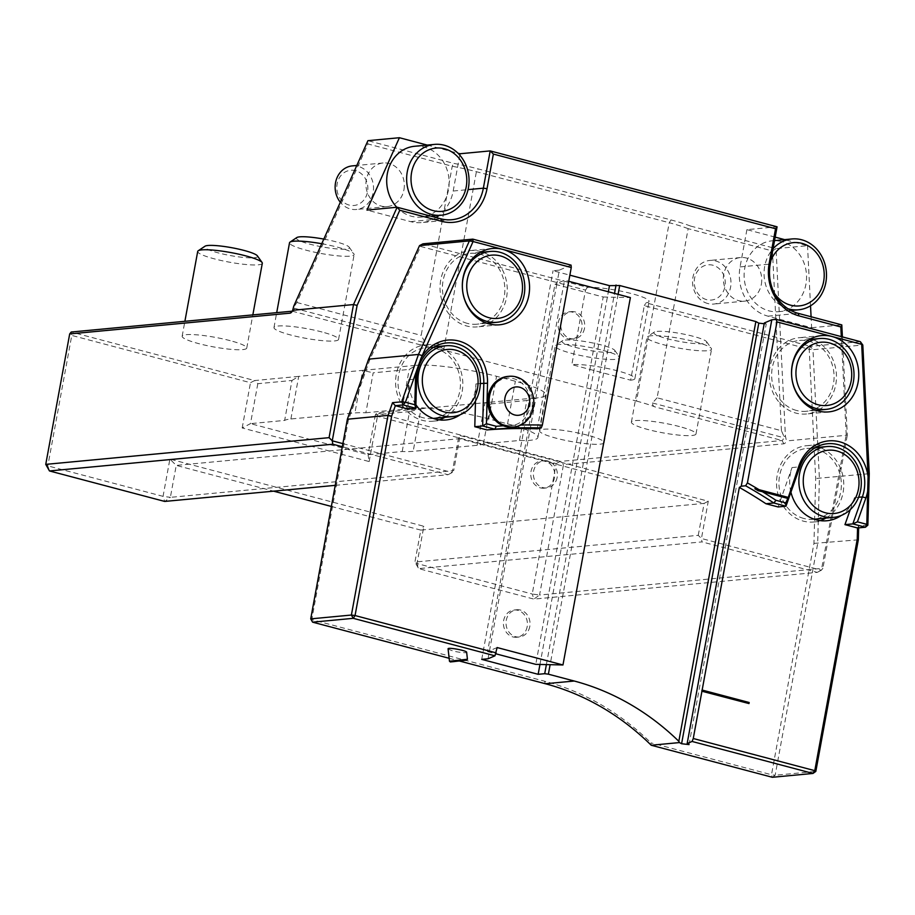 <?xml version="1.0" encoding="UTF-8"?>
<svg xmlns="http://www.w3.org/2000/svg" width="915" height="915" viewBox="0 0 915 915"><rect width="100%" height="100%" fill="white"/><g stroke="black" fill="none" stroke-linecap="round" stroke-linejoin="round"><path stroke-width="0.69" stroke-dasharray="4.58 3.43" d="M292.24 311.18L419.493 344.612A60.207 8.898 10.4 0 1 443.661 350.056L636.485 401.079L669.22 222.722A60.207 8.898 10.4 0 1 688.149 228.67L690.459 226.016A62.941 9.299 -169.6 0 0 671.015 219.932L478.202 168.92A62.941 9.299 -169.6 0 0 453.52 163.328L367.922 140.681L367.933 143.952L452.227 166.256A60.207 8.898 10.4 0 1 476.395 171.7L669.22 222.722L671.015 219.932M365.851 412.757L401.902 409.36A60.207 8.898 10.4 0 1 488.747 418.887L507.562 423.862A60.207 8.898 10.4 0 1 537.917 437.45A60.207 8.898 10.4 0 1 519.48 440.458L483.429 443.866A60.207 8.898 10.4 0 1 477.173 445.296L413.168 451.335A60.207 8.898 10.4 0 1 402.211 451.518L368.059 454.744L250.481 423.634L284.645 420.42A60.207 8.898 10.4 0 1 290.89 418.978L354.906 412.94A60.207 8.898 10.4 0 1 365.851 412.757L373.183 372.828L409.234 369.42L415.97 365.325L362.717 370.358L373.183 372.828M291.965 380.48L298.702 376.385L254.633 380.549L257.813 383.705L291.965 380.48L284.645 420.42M401.902 409.36L409.234 369.42M519.48 440.458L526.811 400.53L490.76 403.927L484.996 402.703L538.249 397.682L526.811 400.53M483.429 443.866L490.76 403.927M402.211 451.518L409.543 411.59L375.379 414.815L376.911 412.894L420.98 408.742L409.543 411.59M419.493 344.612C422.501 345.493 424.491 344.932 425.452 342.919L421.175 335.393L452.227 166.256L453.52 163.328M291.736 311.946L292.903 311.111A2.185 1.006 -75.2 0 0 293.315 310.928A2.185 1.006 -75.2 0 0 294.413 308.252L294.058 306.788L296.849 302.499L367.933 143.952M293.761 306.125L294.058 306.788L293.761 306.125M375.379 414.815L368.059 454.744L369.157 461.56L242.178 427.968L250.481 423.634L257.813 383.705M45.75 464.374L47.832 465.872L71.77 335.428L250.481 382.71L254.633 380.549L71.221 332.019L71.77 335.428M49.479 470.951L47.832 465.872L163.053 496.353L164.7 501.431L170.373 497.348L163.053 496.353L169.893 459.078L176.24 465.403L459.57 438.685L459.021 435.277L708.279 501.226L701.439 538.489L701.988 541.897L418.658 568.615L533.88 599.096L817.209 572.378L701.988 541.897M781.433 430.702L772.443 250.962L688.149 228.67L657.107 397.808L781.433 430.702L783.949 436.398L783.514 437.644A2.185 1.006 104.8 0 1 782.005 440.515L560.323 461.423L376.911 412.894L377.46 416.302L556.171 463.585L532.233 594.018L539.564 595.024L533.88 599.096L532.233 594.018L417.011 563.537L418.658 568.615L414.93 562.05L417.011 563.537L423.851 526.274L169.893 459.078M335.233 485.35L448.03 474.713L342.324 446.737M698.259 535.332L704.127 503.387L420.797 530.105L414.93 562.05L698.259 535.332L701.439 538.489L821.361 570.217L822.894 568.295L539.564 595.024L563.503 464.58L783.869 443.798A4.93 2.253 -75.2 0 0 786.477 440.938L785.425 436.203L776.046 248.663L807.522 245.689L784.658 239.639M708.279 501.226L704.127 503.387L459.57 438.685L453.703 470.63L170.373 497.348L176.24 465.403L273.596 491.161M331.367 506.441L420.797 530.105L423.851 526.274M448.03 474.713L452.182 472.54L453.703 470.63M342.885 443.626L452.182 472.54L459.021 435.277M817.209 572.378L821.361 570.217L846.215 434.808L847.313 435.197L822.894 568.295M842.406 336.914L847.313 435.197L786.477 440.938M846.215 434.808L841.308 336.617M459.776 155.127L453.188 191.029A41.049 35.982 -95.4 0 1 439.12 215.425M436.146 217.564A41.049 35.982 -95.4 0 1 421.769 222.562A41.049 35.982 -95.4 0 1 410.583 221.624L366.972 210.084M772.443 250.962L776.046 248.663L690.459 226.016M427.236 145.085L457.98 153.217M775.177 237.134L746.903 229.654L777.075 226.806M657.107 397.808L652.475 402.977C652.498 405.242 653.47 406.592 655.414 407.026L782.005 440.515L783.869 443.798M636.485 401.079A60.207 8.898 10.4 0 1 655.414 407.026M296.849 302.499L421.175 335.393M403.938 189.76A21.891 19.192 84.6 0 0 383.065 162.984A21.891 19.192 84.6 0 0 366.023 186.591A21.891 19.192 84.6 0 0 387.182 206.584A21.891 19.192 84.6 0 0 403.938 189.76M746.903 229.654L740.063 266.917A41.049 35.982 84.6 0 0 768.005 316.178L811.628 327.719L811.079 316.75M810.53 305.804L807.522 245.689M811.628 327.719L841.8 324.882M783.949 436.398L785.425 436.203M556.171 463.585L560.323 461.423L563.503 464.58M242.178 427.968L250.481 382.71M369.157 461.56L377.46 416.302M290.89 418.978L298.702 376.385L362.717 370.358L354.906 412.94M415.97 365.325A60.207 8.898 10.4 0 1 496.559 376.294L515.374 381.269A60.207 8.898 10.4 0 1 545.729 394.857A60.207 8.898 10.4 0 1 538.249 397.682M477.173 445.296L484.996 402.703L420.98 408.742L413.168 451.335M587.613 435.22A32.837 4.85 -169.6 0 0 539.576 430.771A32.837 4.85 -169.6 0 0 570.994 441.476A32.837 4.85 -169.6 0 0 604.175 442.631A32.837 4.85 -169.6 0 0 587.613 435.22M679.433 426.562A32.837 4.85 -169.6 0 0 631.396 422.112A32.837 4.85 -169.6 0 0 662.815 432.818A32.837 4.85 -169.6 0 0 695.995 433.973A32.837 4.85 -169.6 0 0 679.433 426.562M322.011 331.996A32.837 4.85 -169.6 0 0 273.974 327.559A32.837 4.85 -169.6 0 0 305.393 338.253A32.837 4.85 -169.6 0 0 338.573 339.408A32.837 4.85 -169.6 0 0 322.011 331.996M230.191 340.654A32.837 4.85 -169.6 0 0 182.154 336.217A32.837 4.85 -169.6 0 0 213.572 346.911A32.837 4.85 -169.6 0 0 246.753 348.066A32.837 4.85 -169.6 0 0 230.191 340.654M761.36 284.325A21.891 19.192 84.6 0 0 740.487 257.55A21.891 19.192 84.6 0 0 723.445 281.145A21.891 19.192 84.6 0 0 744.604 301.138A21.891 19.192 84.6 0 0 761.36 284.325M781.696 241.651A35.571 31.179 84.6 0 0 771.997 240.839A35.571 31.179 84.6 0 0 744.295 279.178A35.571 31.179 84.6 0 0 778.676 311.672A35.571 31.179 84.6 0 0 806.527 278.869A35.571 31.179 84.6 0 0 781.696 241.651M414.575 146.274A35.571 31.179 -95.4 0 1 448.956 178.768A35.571 31.179 -95.4 0 1 421.255 217.107A35.571 31.179 -95.4 0 1 411.567 216.295A35.571 31.179 -95.4 0 1 396.801 207.27M310.723 618.872L311.763 619.627L348.363 420.202L369.511 360.464L420.614 246.467L585.52 290.101L571.841 364.639L630.629 380.194L644.309 305.656L809.226 349.29L815.688 478.499L813.961 543.384L771.494 774.742L775.154 775.245L817.667 543.647L819.405 478.408L812.966 349.713L862.811 345.012M349.175 205.086A17.694 15.509 -95.4 0 1 340.746 175.783A17.694 15.509 -95.4 0 1 367.075 182.76A17.694 15.509 -95.4 0 1 349.175 205.086M352.286 165.889A21.891 19.192 -95.4 0 1 373.148 192.665A21.891 19.192 -95.4 0 1 356.393 209.478A21.891 19.192 -95.4 0 1 350.434 208.986A21.891 19.192 -95.4 0 1 340.323 202.249M262.308 263.28A32.837 4.85 10.4 0 1 229.139 262.125A32.837 4.85 10.4 0 1 197.709 251.419M257.389 255.857A26.958 3.98 10.4 0 1 230.34 255.548A26.958 3.98 10.4 0 1 204.949 246.238M321.725 243.733A32.837 4.85 10.4 0 1 337.578 247.21A32.837 4.85 10.4 0 1 353.899 253.832A32.837 4.85 10.4 0 1 354.128 254.622A32.837 4.85 10.4 0 1 320.959 253.466A32.837 4.85 10.4 0 1 289.529 242.761M323.807 239.089A26.958 3.98 10.4 0 1 349.21 247.199A26.958 3.98 10.4 0 1 322.16 246.89A26.958 3.98 10.4 0 1 296.769 237.58M695 341.764A32.837 4.85 10.4 0 1 711.321 348.398A32.837 4.85 10.4 0 1 711.561 349.175A32.837 4.85 10.4 0 1 678.381 348.02A32.837 4.85 10.4 0 1 646.962 337.326A32.837 4.85 10.4 0 1 647.454 336.674A32.837 4.85 10.4 0 1 651.045 335.782A32.837 4.85 10.4 0 1 695 341.764M657.142 331.402A26.958 3.98 10.4 0 1 685.392 334.467A26.958 3.98 10.4 0 1 706.632 341.764A26.958 3.98 10.4 0 1 679.582 341.455A26.958 3.98 10.4 0 1 654.191 332.134A26.958 3.98 10.4 0 1 657.142 331.402M603.179 350.422A32.837 4.85 10.4 0 1 619.501 357.056A32.837 4.85 10.4 0 1 619.741 357.834A32.837 4.85 10.4 0 1 586.561 356.678A32.837 4.85 10.4 0 1 555.142 345.984A32.837 4.85 10.4 0 1 555.634 345.332A32.837 4.85 10.4 0 1 559.225 344.44A32.837 4.85 10.4 0 1 603.179 350.422M565.321 340.06A26.958 3.98 10.4 0 1 593.572 343.125A26.958 3.98 10.4 0 1 614.811 350.422A26.958 3.98 10.4 0 1 587.762 350.113A26.958 3.98 10.4 0 1 562.37 340.792A26.958 3.98 10.4 0 1 565.321 340.06M706.597 299.651A17.694 15.509 -95.4 0 1 698.168 270.348A17.694 15.509 -95.4 0 1 724.497 277.314A17.694 15.509 -95.4 0 1 706.597 299.651M707.855 303.54A21.891 19.192 -95.4 0 1 692.575 280.642A21.891 19.192 -95.4 0 1 709.708 260.455A21.891 19.192 -95.4 0 1 730.582 287.23A21.891 19.192 -95.4 0 1 713.826 304.043A21.891 19.192 -95.4 0 1 707.855 303.54M787.929 308.698A35.571 31.179 -95.4 0 1 765.249 283.261A35.571 31.179 -95.4 0 1 773.038 248.811M422.856 417.675A35.571 31.179 -95.4 0 1 398.025 380.457A35.571 31.179 -95.4 0 1 425.875 347.654A35.571 31.179 -95.4 0 1 460.256 380.137A35.571 31.179 -95.4 0 1 432.555 418.487A35.571 31.179 -95.4 0 1 422.856 417.675M467.291 323.361A35.571 31.179 -95.4 0 1 442.46 286.143A35.571 31.179 -95.4 0 1 470.299 253.341A35.571 31.179 -95.4 0 1 504.691 285.823A35.571 31.179 -95.4 0 1 476.978 324.173A35.571 31.179 -95.4 0 1 467.291 323.361M530.734 389.298A25.448 22.303 -95.4 0 1 532.702 410.172M796.496 410.458A35.571 31.179 -95.4 0 1 771.665 373.24A35.571 31.179 -95.4 0 1 799.504 340.426A35.571 31.179 -95.4 0 1 833.897 372.92A35.571 31.179 -95.4 0 1 806.195 411.27A35.571 31.179 -95.4 0 1 796.496 410.458M803.793 518.45A35.571 31.179 -95.4 0 1 778.962 481.233A35.571 31.179 -95.4 0 1 806.813 448.43A35.571 31.179 -95.4 0 1 841.194 480.924A35.571 31.179 -95.4 0 1 813.492 519.263A35.571 31.179 -95.4 0 1 803.793 518.45M436.295 345.859A38.316 33.581 84.6 0 0 425.612 344.921A38.316 33.581 84.6 0 0 396.287 374.361A38.316 33.581 84.6 0 0 432.806 421.209A38.316 33.581 84.6 0 0 439.291 419.848M444.965 417.32A38.316 33.581 84.6 0 0 462.818 385.169A38.316 33.581 84.6 0 0 438.274 346.476M481.404 251.739A38.316 33.581 84.6 0 0 480.478 251.488A38.316 33.581 84.6 0 0 470.047 250.607A38.316 33.581 84.6 0 0 440.721 280.047A38.316 33.581 84.6 0 0 477.241 326.895A38.316 33.581 84.6 0 0 488.187 323.658M489.388 323.006A38.316 33.581 84.6 0 0 507.07 285.606A38.316 33.581 84.6 0 0 482.708 252.163M810.61 338.836A38.316 33.581 84.6 0 0 809.695 338.584A38.316 33.581 84.6 0 0 799.252 337.704A38.316 33.581 84.6 0 0 769.927 367.144A38.316 33.581 84.6 0 0 806.447 413.992A38.316 33.581 84.6 0 0 817.392 410.755M818.593 410.092A38.316 33.581 84.6 0 0 836.276 372.691A38.316 33.581 84.6 0 0 811.914 339.259M817.232 446.646A38.316 33.581 84.6 0 0 806.55 445.708A38.316 33.581 84.6 0 0 777.224 475.137A38.316 33.581 84.6 0 0 813.744 521.996A38.316 33.581 84.6 0 0 820.24 520.635M825.902 518.096A38.316 33.581 84.6 0 0 841.388 498.904A38.316 33.581 84.6 0 0 819.222 447.263M450.386 661.968L466.696 660.15M503.227 425.795A550.052 482.102 -95.4 0 1 507.894 425.521A550.052 482.102 -95.4 0 1 513.464 425.258A550.052 482.102 -95.4 0 1 520.726 425.04M584.502 328.336A13.679 11.998 -95.4 0 1 574.037 338.847A13.679 11.998 -95.4 0 1 560.803 326.358A13.679 11.998 -95.4 0 1 571.463 311.603A13.679 11.998 -95.4 0 1 584.502 328.336M557.144 477.413A13.679 11.998 -95.4 0 1 546.667 487.924A13.679 11.998 -95.4 0 1 533.445 475.434A13.679 11.998 -95.4 0 1 544.105 460.68A13.679 11.998 -95.4 0 1 557.144 477.413M529.785 626.489A13.679 11.998 -95.4 0 1 519.308 637A13.679 11.998 -95.4 0 1 506.087 624.499A13.679 11.998 -95.4 0 1 516.746 609.756A13.679 11.998 -95.4 0 1 529.785 626.489M497.12 647.545L487.581 651.606L554.993 284.245L603.202 296.998L535.778 664.359M487.581 651.606L495.781 653.779M415.902 404.75A38.316 33.581 -95.4 0 1 408.719 379.725L407.941 409.016M475.48 401.022L475.937 383.934A38.316 33.581 -95.4 0 1 460.256 414.701M603.202 296.998L630.378 297.604M507.894 425.521A23.813 20.862 -95.4 0 1 491.012 389.87A23.813 20.862 -95.4 0 1 526.159 388.235A23.813 20.862 -95.4 0 1 513.464 425.258A23.813 20.862 -95.4 0 1 507.894 425.521M758.249 490.772L787.849 498.606M790.926 492.178A38.316 33.581 -95.4 0 1 792.035 467.565L778.093 506.944M850.252 509.655L854.496 497.657A38.316 33.581 -95.4 0 1 841.194 515.488M467.428 659.246L449.471 661.248M527.166 626.741A13.679 11.998 -95.4 0 1 516.689 637.252A13.679 11.998 -95.4 0 1 503.467 624.751A13.679 11.998 -95.4 0 1 514.116 610.008A13.679 11.998 -95.4 0 1 527.166 626.741M554.524 477.664A13.679 11.998 -95.4 0 1 544.048 488.175A13.679 11.998 -95.4 0 1 530.826 475.674A13.679 11.998 -95.4 0 1 541.474 460.931A13.679 11.998 -95.4 0 1 554.524 477.664M581.883 328.588A13.679 11.998 -95.4 0 1 571.406 339.099A13.679 11.998 -95.4 0 1 558.184 326.598A13.679 11.998 -95.4 0 1 568.844 311.855A13.679 11.998 -95.4 0 1 581.883 328.588M488.027 658.777L556.915 283.433L564.544 280.184L568.741 281.294M554.993 284.245L556.915 283.433L559.351 270.119L553.049 270.714L569.862 275.163M537.265 428.826L564.544 280.184M748.722 703.589L701.816 691.191M448.087 648.872C451.816 651.08 457.649 652.372 465.575 652.75L466.65 652.281M651.217 745.245L650.977 742.866L771.494 774.742L772.317 777.281L775.154 775.245L815.825 771.402M867.877 525.13L858.693 525.999L858.647 527.875M858.693 525.999L857.561 527.978M481.725 659.372L553.049 270.714M539.964 664.45L608.361 291.771M571.074 265.133L559.351 270.119M764.345 322.972L766.232 323.99L764.197 323.761M689.041 744.593L766.232 323.99M618.094 294.344L550.121 664.679M546.381 664.599L614.514 293.406M449.139 658.285L459.502 661.03M860.329 341.65L810.484 346.35L812.966 349.713L809.226 349.29L810.484 346.35L646.013 302.842L644.309 305.656M858.327 539.816L813.961 543.384M312.587 622.166L311.763 619.627L544.562 681.206A276.387 242.246 84.6 0 1 650.977 742.866M347.368 419.23L348.363 420.202M869.25 473.707L815.688 478.499M630.629 380.194A34.21 5.055 -169.6 0 0 634.884 378.593A34.21 5.055 -169.6 0 0 610.145 369.054A34.21 5.055 -169.6 0 0 571.841 364.639M646.013 302.842A34.21 5.055 -169.6 0 0 649.055 301.39A34.21 5.055 -169.6 0 0 625.608 292.148A34.21 5.055 -169.6 0 0 587.419 287.344L422.959 243.836L420.614 246.467L419.528 245.62M585.52 290.101L587.419 287.344M368.631 359.149L369.511 360.464M443.661 350.056L476.395 171.7L478.202 168.92M453.188 191.029L468.068 189.622M410.583 221.624L440.756 218.776M652.475 402.977L783.514 437.644M294.413 308.252L425.452 342.919M488.747 418.887L496.559 376.294M507.562 423.862L515.374 381.269M768.005 316.178L798.177 313.342M740.063 266.917L770.236 264.08M774.548 293.486A31.785 27.862 -95.4 0 1 770.888 260.546M507.722 376.431A25.448 22.303 -95.4 0 1 514.653 377.014A25.448 22.303 -95.4 0 1 532.416 403.641A25.448 22.303 -95.4 0 1 512.491 427.111M408.719 379.725L416.588 378.982M475.937 383.934L480.341 383.522M792.035 467.565L799.904 466.822M854.496 497.657L858.59 497.28M545.386 683.745L544.562 681.206M293.315 310.928L290.981 312.747M451.941 219.714L421.769 222.562M537.917 437.45L545.729 394.857M383.065 162.984L356.816 165.466M387.182 206.584L356.393 209.478M246.753 348.066L252.837 314.897M182.154 336.217L184.887 321.302M338.573 339.408L354.128 254.622M273.974 327.559L276.707 312.644M349.21 247.199L353.899 253.832M695.995 433.973L711.561 349.175M631.396 422.112L646.962 337.326M654.191 332.134L647.454 336.674M706.632 341.764L711.321 348.398M604.175 442.631L619.741 357.834M539.576 430.771L555.142 345.984M562.37 340.792L555.634 345.332M614.811 350.422L619.501 357.056M740.487 257.55L709.708 260.455M744.604 301.138L713.826 304.043M774.548 240.599L771.997 240.839M790.983 310.505L778.676 311.672M430.988 216.192L421.255 217.107M434.453 346.842L425.875 347.654M433.264 418.418L432.555 418.487M480.192 252.403L470.299 253.341M486.872 323.235L476.978 324.173M809.398 339.499L799.504 340.426M816.077 410.332L806.195 411.27M815.391 447.618L806.813 448.43M814.201 519.205L813.492 519.263M446.6 342.942L425.612 344.921M445.925 419.974L432.806 421.209M492.35 248.514L470.047 250.607M499.544 324.791L477.241 326.895M821.556 335.599L799.252 337.704M828.75 411.887L806.447 413.992M827.537 443.729L806.55 445.708M826.863 520.749L813.744 521.996M516.746 609.756L514.116 610.008M519.308 637L516.689 637.252M544.105 460.68L541.474 460.931M546.667 487.924L544.048 488.175M571.463 311.603L568.844 311.855M574.037 338.847L571.406 339.099M634.884 378.593L649.055 301.39"/><path stroke-width="1.37" d="M292.663 310.299A4.93 2.253 104.8 0 1 290.981 312.747A4.93 2.253 104.8 0 1 290.055 313.159L69.689 333.941L45.75 464.374L329.08 437.656L353.51 304.558L292.663 310.299L293.761 306.125L367.922 140.681L399.409 137.719L427.236 145.085M329.08 437.656L332.259 440.813L332.808 444.221L49.479 470.951L45.75 464.374M49.479 470.951L164.7 501.431L335.233 485.35M342.324 446.737L332.808 444.221M273.596 491.161L331.367 506.441M399.409 137.719L366.972 210.084L397.133 207.236L353.51 304.558L357.113 305.404L332.259 440.813L342.885 443.626M468.068 189.622L483.36 188.181A41.049 35.982 84.6 0 1 451.941 219.714A41.049 35.982 84.6 0 1 440.756 218.776L397.133 207.236L399.764 210.256L357.113 305.404M487.02 188.673L483.36 188.181L490.2 150.906L493.368 154.075L487.02 188.673A43.783 38.373 -95.4 0 1 441.579 221.316L399.764 210.256M841.308 336.617L840.816 326.941L799.001 315.881A43.783 38.373 -95.4 0 1 769.195 263.326L775.554 228.727L493.368 154.075M775.554 228.727L777.075 226.806L770.236 264.08A41.049 35.982 84.6 0 0 798.177 313.342L841.8 324.882L842.406 336.914M457.98 153.217L460.028 153.754L490.2 150.906L777.075 226.806M840.816 326.941L841.8 324.882M439.12 215.425A41.049 35.982 -95.4 0 1 436.146 217.564M784.658 239.639L775.177 237.134M69.689 333.941L71.221 332.019L292.24 311.18M811.079 316.75L810.53 305.804M460.028 153.754L459.776 155.127M396.801 207.27A35.571 31.179 -95.4 0 1 388.257 169.755A35.571 31.179 -95.4 0 1 414.575 146.274L434.511 144.398A35.571 31.179 -95.4 0 1 468.892 176.881A35.571 31.179 -95.4 0 1 441.19 215.231A35.571 31.179 -95.4 0 1 431.503 214.419A35.571 31.179 -95.4 0 1 406.672 177.201A35.571 31.179 -95.4 0 1 434.511 144.398M340.323 202.249A21.891 19.192 -95.4 0 1 336.331 179.58A21.891 19.192 -95.4 0 1 352.286 165.889L356.816 165.466M184.887 321.302L197.709 251.419A32.837 4.85 10.4 0 1 198.212 250.779A32.837 4.85 10.4 0 1 201.792 249.886A32.837 4.85 10.4 0 1 245.758 255.868A32.837 4.85 10.4 0 1 262.079 262.491A32.837 4.85 10.4 0 1 262.308 263.28L252.837 314.897M198.212 250.779L204.949 246.238A26.958 3.98 10.4 0 1 207.888 245.506A26.958 3.98 10.4 0 1 236.15 248.571A26.958 3.98 10.4 0 1 257.389 255.857L262.079 262.491M276.707 312.644L289.529 242.761A32.837 4.85 10.4 0 1 290.032 242.109A32.837 4.85 10.4 0 1 293.612 241.228A32.837 4.85 10.4 0 1 321.725 243.733M290.032 242.109L296.769 237.58A26.958 3.98 10.4 0 1 299.708 236.848A26.958 3.98 10.4 0 1 323.807 239.089M773.038 248.811A35.571 31.179 -95.4 0 1 791.933 238.952A35.571 31.179 -95.4 0 1 801.632 239.764A35.571 31.179 -95.4 0 1 826.462 276.982A35.571 31.179 -95.4 0 1 798.612 309.785A35.571 31.179 -95.4 0 1 788.924 308.984A35.571 31.179 -95.4 0 1 787.929 308.698M442.803 415.799A35.571 31.179 -95.4 0 1 417.961 378.581A35.571 31.179 -95.4 0 1 445.811 345.767A35.571 31.179 -95.4 0 1 480.192 378.261A35.571 31.179 -95.4 0 1 452.49 416.611A35.571 31.179 -95.4 0 1 442.803 415.799M487.226 321.485A35.571 31.179 -95.4 0 1 462.395 284.268A35.571 31.179 -95.4 0 1 490.246 251.453A35.571 31.179 -95.4 0 1 524.627 283.947A35.571 31.179 -95.4 0 1 496.925 322.297A35.571 31.179 -95.4 0 1 487.226 321.485M519.731 387.262A14.228 12.467 -95.4 0 1 526.514 410.824A14.228 12.467 -95.4 0 1 505.332 405.219A14.228 12.467 -95.4 0 1 519.731 387.262M816.432 408.57A35.571 31.179 -95.4 0 1 791.601 371.353A35.571 31.179 -95.4 0 1 819.451 338.55A35.571 31.179 -95.4 0 1 853.832 371.044A35.571 31.179 -95.4 0 1 826.131 409.382A35.571 31.179 -95.4 0 1 816.432 408.57M823.74 516.575A35.571 31.179 -95.4 0 1 798.898 479.357A35.571 31.179 -95.4 0 1 826.748 446.554A35.571 31.179 -95.4 0 1 861.129 479.037A35.571 31.179 -95.4 0 1 833.428 517.387A35.571 31.179 -95.4 0 1 823.74 516.575M516.026 376.877A25.448 22.303 -95.4 0 1 530.734 389.298A28.456 28.456 0 0 1 532.702 410.172A25.448 22.303 -95.4 0 1 513.875 426.973A25.448 22.303 -95.4 0 1 489.273 403.732A25.448 22.303 -95.4 0 1 509.095 376.305A25.448 22.303 -95.4 0 1 516.026 376.877M439.291 419.848A38.316 33.581 84.6 0 0 444.965 417.32M438.274 346.476A38.316 33.581 84.6 0 0 436.295 345.859M488.187 323.658A38.316 33.581 84.6 0 0 489.388 323.006M482.708 252.163A38.316 33.581 84.6 0 0 481.404 251.739M817.392 410.755A38.316 33.581 84.6 0 0 818.593 410.092M811.914 339.259A38.316 33.581 84.6 0 0 810.61 338.836M820.24 520.635A38.316 33.581 84.6 0 0 825.902 518.096M819.222 447.263A38.316 33.581 84.6 0 0 817.232 446.646M466.696 660.15L450.386 661.968L449.471 661.248L467.428 659.246L466.696 660.15M520.726 425.04A550.052 482.102 -95.4 0 1 542.343 425.098L541.188 427.957L537.265 428.826A547.307 479.7 84.6 0 0 486.952 429.924L474.794 426.71L482.663 425.967L483.806 383.191A38.316 33.581 84.6 0 0 446.6 342.942A38.316 33.581 84.6 0 0 416.588 378.982L415.81 408.273L414.804 404.75L415.501 378.707A41.049 35.982 -95.4 0 1 416.199 371.833L420.969 358.371A41.049 35.982 -95.4 0 1 461.972 342.027A41.049 35.982 -95.4 0 1 487.523 383.225L486.437 423.702L496.273 426.299A550.052 482.102 -95.4 0 1 503.227 425.795M416.199 371.833L405.425 402.268L401.719 401.799L403.183 404.933L395.291 405.677L407.941 409.016L415.81 408.273L403.183 404.933L405.425 402.268L414.804 404.75M857.424 521.847L852.826 523.895L862.365 496.914A38.316 33.581 84.6 0 0 827.537 443.729A38.316 33.581 84.6 0 0 799.904 466.822L785.962 506.212L773.804 502.987L765.935 503.73A547.307 479.7 84.6 0 0 739.343 487.421L741.264 486.185L771.803 319.793L776.137 319.381L860.329 341.65L861.69 344.337L831.987 336.48A38.316 33.581 84.6 0 0 821.556 335.599A38.316 33.581 84.6 0 0 791.715 376.9A38.316 33.581 84.6 0 0 828.75 411.887A38.316 33.581 84.6 0 0 858.727 376.557A38.316 33.581 84.6 0 0 831.987 336.48L776.961 321.92L747.418 482.914A550.052 482.102 -95.4 0 1 759.095 489.697L788.215 497.588L798.989 465.621A41.049 35.982 -95.4 0 1 836.585 441.144A41.049 35.982 -95.4 0 1 868.072 476.658L867.683 491.275A41.049 35.982 -95.4 0 1 865.91 497.874L857.424 521.847L866.802 524.329L865.453 527.234L852.826 523.895L844.957 524.638L850.252 509.655M495.781 653.779L535.778 664.359L562.965 664.965L630.378 297.604L568.741 281.294M460.256 414.701A38.316 33.581 -95.4 0 1 445.925 419.974A38.316 33.581 -95.4 0 1 415.902 404.75M474.794 426.71L475.48 401.022M486.952 429.924L494.821 429.181L482.663 425.967L486.437 423.702M541.188 427.957A547.307 479.7 84.6 0 0 494.821 429.181L496.273 426.299M542.343 425.098L571.269 267.5L502.781 249.383A38.316 33.581 84.6 0 0 492.35 248.514A38.316 33.581 84.6 0 0 462.51 289.803A38.316 33.581 84.6 0 0 499.544 324.791A38.316 33.581 84.6 0 0 529.522 289.46A38.316 33.581 84.6 0 0 502.781 249.383L473.078 241.526L420.969 358.371M754.864 488.759A548.954 481.141 84.6 0 1 758.249 490.772L762.367 491.675A550.052 482.102 -95.4 0 1 775.966 500.299L785.791 502.895L788.215 497.588M785.791 502.895L785.962 506.212L778.093 506.944L765.935 503.73M762.367 491.675L787.415 498.309M775.966 500.299L773.804 502.987A547.307 479.7 84.6 0 0 745.599 485.774L747.418 482.914M787.781 497.28L759.095 489.697M841.194 515.488A38.316 33.581 -95.4 0 1 826.863 520.749A38.316 33.581 -95.4 0 1 790.926 492.178M749.179 702.503L748.985 703.566L701.816 691.191L702.011 690.116L749.179 702.503L702.148 690.059L739.343 487.421M748.916 702.526L748.745 703.509M562.965 664.965L497.12 647.545L494.969 655.815L353.247 618.323L355.054 615.543L351.394 615.04L388.029 415.387L392.535 402.669L401.719 401.799L418.475 354.448L469.372 240.919L473.078 241.526L472.803 239.135L571.074 265.133L571.269 267.5M858.647 527.875L858.327 539.816L815.825 771.402L814.785 770.659L812.977 773.45L692.083 741.459L693.261 738.508L701.954 691.122M815.825 771.402L812.977 773.45L772.317 777.281L651.217 745.245L679.456 742.58L678.827 741.299L755.859 321.554L758.787 323.132L764.197 323.761M312.587 622.166L353.247 618.323L351.394 615.04L310.723 618.872L312.587 622.166L449.139 658.285M693.261 738.508L814.785 770.659L857.241 539.301L857.549 527.966L865.453 527.234L867.877 525.13L866.802 524.329L867.683 491.275M857.549 527.966L844.957 524.638M395.349 405.688L391.654 416.119L355.054 615.543L496.136 652.864M868.072 476.658L861.69 344.337L862.811 345.012L869.25 473.707L867.877 525.13M745.599 485.774L741.264 486.185M494.969 655.815L488.027 658.777L481.725 659.372L538.157 674.309L539.964 664.45M467.428 659.246L466.65 652.281C466.89 650.565 447.446 646.985 448.087 648.872L449.471 661.248M860.329 341.65L862.811 345.012M419.528 245.62L469.372 240.919L472.803 239.135L422.959 243.836L419.528 245.62L368.631 359.149L347.368 419.23L310.723 618.872M858.327 539.816L857.241 539.301M391.654 416.119L388.029 415.387L347.368 419.23M421.975 355.512L418.475 354.448L368.631 359.149M395.291 405.677L392.535 402.669M869.25 473.707L868.163 473.558M608.361 291.771L609.481 285.652L619.707 285.526L755.859 321.554M569.862 275.163L609.481 285.652M776.961 321.92L776.137 319.381M692.083 741.459L687.154 743.563L764.345 322.972L771.803 319.793M687.154 743.563L689.041 744.593L681.595 743.735L758.787 323.132M681.595 743.735L679.456 742.58M619.707 285.526L618.094 294.344M550.121 664.679L548.382 674.183L574.243 681.023A273.654 239.856 -95.4 0 1 678.827 741.299M548.382 674.183L544.711 673.692L546.381 664.599M614.514 293.406L616.047 285.034M538.157 674.309L544.711 673.692M459.502 661.03L545.386 683.745A273.654 239.856 -95.4 0 1 651.217 745.245M291.736 311.946L290.055 313.159M440.756 218.776L441.579 221.316M769.195 263.326L770.236 264.08M799.001 315.881L798.177 313.342M770.888 260.546A31.785 27.862 -95.4 0 1 805.886 244.728A31.785 27.862 -95.4 0 1 823.157 283.719A31.785 27.862 -95.4 0 1 790.652 305.187A31.785 27.862 -95.4 0 1 774.548 293.486M433.23 210.633A31.785 27.862 -95.4 0 1 418.086 157.998A31.785 27.862 -95.4 0 1 465.392 170.51A31.785 27.862 -95.4 0 1 433.23 210.633M444.53 412.002A31.785 27.862 -95.4 0 1 429.387 359.378A31.785 27.862 -95.4 0 1 476.692 371.89A31.785 27.862 -95.4 0 1 444.53 412.002M488.953 317.688A31.785 27.862 -95.4 0 1 473.821 265.064A31.785 27.862 -95.4 0 1 521.115 277.577A31.785 27.862 -95.4 0 1 488.953 317.688M818.159 404.785A31.785 27.862 -95.4 0 1 803.027 352.149A31.785 27.862 -95.4 0 1 850.321 364.673A31.785 27.862 -95.4 0 1 818.159 404.785M825.467 512.789A31.785 27.862 -95.4 0 1 810.324 460.154A31.785 27.862 -95.4 0 1 857.63 472.666A31.785 27.862 -95.4 0 1 825.467 512.789M512.491 427.111A25.448 22.303 -95.4 0 1 508.58 427.076A25.448 22.303 -95.4 0 1 487.775 401.628A25.448 22.303 -95.4 0 1 507.722 376.431C496.891 378.204 490.268 385.078 487.867 397.076C487.112 413.66 493.986 423.656 508.511 427.076L513.875 426.973M416.588 378.982L415.501 378.707M858.59 497.28L862.365 496.914L865.91 497.874M480.341 383.522L487.523 383.225M798.989 465.621L799.904 466.822M574.243 681.023L545.386 683.745M791.933 238.952L774.548 240.599M798.612 309.785L790.983 310.505M441.19 215.231L430.988 216.192M445.811 345.767L434.453 346.842M452.49 416.611L433.264 418.418M490.246 251.453L480.192 252.403M496.925 322.297L486.872 323.235M819.451 338.55L809.398 339.499M826.131 409.382L816.077 410.332M826.748 446.554L815.391 447.618M833.428 517.387L814.201 519.205M509.095 376.305L507.722 376.431"/></g></svg>
